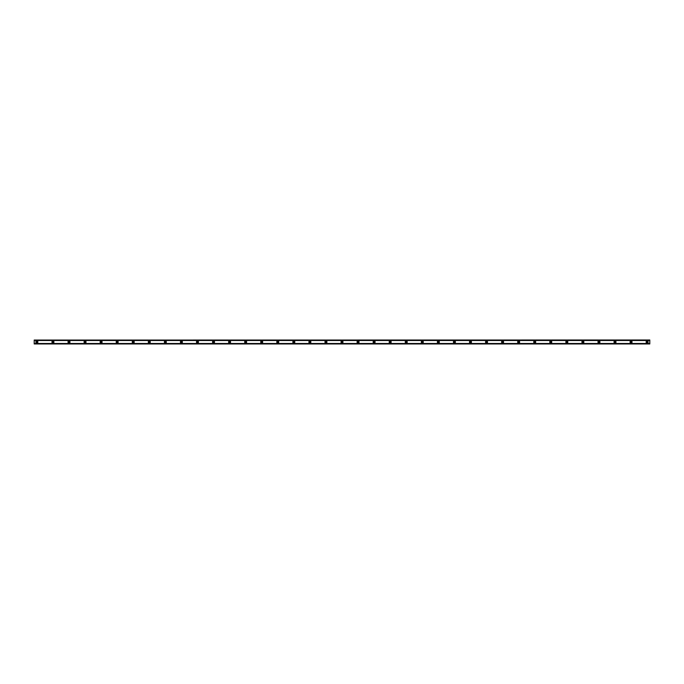 <?xml version="1.0" encoding="UTF-8"?>
<svg xmlns="http://www.w3.org/2000/svg" width="684" height="684" viewBox="0 0 684 684"><rect width="100%" height="100%" fill="white"/><g stroke="black" fill="none" stroke-linecap="round" stroke-linejoin="round"><path stroke-width="0.51" stroke-dasharray="3.42 2.56" d="M36.876 342.599A0.598 0.598 0 0 1 36.278 342A0.598 0.598 0 0 1 36.876 341.401A0.598 0.598 0 0 1 37.475 342A0.598 0.598 0 0 1 36.876 342.599M647.124 342.599A0.598 0.598 0 0 1 646.525 342A0.598 0.598 0 0 1 647.124 341.401A0.598 0.598 0 0 1 647.722 342A0.598 0.598 0 0 1 647.124 342.599M631.067 342.599A0.598 0.598 0 0 1 630.46 342A0.598 0.598 0 0 1 631.067 341.401A0.598 0.598 0 0 1 631.665 342A0.598 0.598 0 0 1 631.067 342.599M615.001 342.599A0.598 0.598 0 0 1 614.403 342A0.598 0.598 0 0 1 615.001 341.401A0.598 0.598 0 0 1 615.609 342A0.598 0.598 0 0 1 615.001 342.599M598.945 342.599A0.598 0.598 0 0 1 598.346 342A0.598 0.598 0 0 1 598.945 341.401A0.598 0.598 0 0 1 599.552 342A0.598 0.598 0 0 1 598.945 342.599M582.888 342.599A0.598 0.598 0 0 1 582.281 342A0.598 0.598 0 0 1 582.888 341.401A0.598 0.598 0 0 1 583.486 342A0.598 0.598 0 0 1 582.888 342.599M566.831 342.599A0.598 0.598 0 0 1 566.224 342A0.598 0.598 0 0 1 566.831 341.401A0.598 0.598 0 0 1 567.429 342A0.598 0.598 0 0 1 566.831 342.599M550.765 342.599A0.598 0.598 0 0 1 550.167 342A0.598 0.598 0 0 1 550.765 341.401A0.598 0.598 0 0 1 551.372 342A0.598 0.598 0 0 1 550.765 342.599M534.708 342.599A0.598 0.598 0 0 1 534.11 342A0.598 0.598 0 0 1 534.708 341.401A0.598 0.598 0 0 1 535.316 342A0.598 0.598 0 0 1 534.708 342.599M518.652 342.599A0.598 0.598 0 0 1 518.044 342A0.598 0.598 0 0 1 518.652 341.401A0.598 0.598 0 0 1 519.25 342A0.598 0.598 0 0 1 518.652 342.599M502.595 342.599A0.598 0.598 0 0 1 501.988 342A0.598 0.598 0 0 1 502.595 341.401A0.598 0.598 0 0 1 503.193 342A0.598 0.598 0 0 1 502.595 342.599M486.529 342.599A0.598 0.598 0 0 1 485.931 342A0.598 0.598 0 0 1 486.529 341.401A0.598 0.598 0 0 1 487.136 342A0.598 0.598 0 0 1 486.529 342.599M470.472 342.599A0.598 0.598 0 0 1 469.874 342A0.598 0.598 0 0 1 470.472 341.401A0.598 0.598 0 0 1 471.079 342A0.598 0.598 0 0 1 470.472 342.599M454.415 342.599A0.598 0.598 0 0 1 453.808 342A0.598 0.598 0 0 1 454.415 341.401A0.598 0.598 0 0 1 455.014 342A0.598 0.598 0 0 1 454.415 342.599M438.359 342.599A0.598 0.598 0 0 1 437.751 342A0.598 0.598 0 0 1 438.359 341.401A0.598 0.598 0 0 1 438.957 342A0.598 0.598 0 0 1 438.359 342.599M422.293 342.599A0.598 0.598 0 0 1 421.695 342A0.598 0.598 0 0 1 422.293 341.401A0.598 0.598 0 0 1 422.9 342A0.598 0.598 0 0 1 422.293 342.599M406.236 342.599A0.598 0.598 0 0 1 405.638 342A0.598 0.598 0 0 1 406.236 341.401A0.598 0.598 0 0 1 406.835 342A0.598 0.598 0 0 1 406.236 342.599M390.179 342.599A0.598 0.598 0 0 1 389.572 342A0.598 0.598 0 0 1 390.179 341.401A0.598 0.598 0 0 1 390.778 342A0.598 0.598 0 0 1 390.179 342.599M374.122 342.599A0.598 0.598 0 0 1 373.515 342A0.598 0.598 0 0 1 374.122 341.401A0.598 0.598 0 0 1 374.721 342A0.598 0.598 0 0 1 374.122 342.599M358.057 342.599A0.598 0.598 0 0 1 357.458 342A0.598 0.598 0 0 1 358.057 341.401A0.598 0.598 0 0 1 358.664 342A0.598 0.598 0 0 1 358.057 342.599M342 342.599A0.598 0.598 0 0 1 341.401 342A0.598 0.598 0 0 1 342 341.401A0.598 0.598 0 0 1 342.599 342A0.598 0.598 0 0 1 342 342.599M325.943 342.599A0.598 0.598 0 0 1 325.336 342A0.598 0.598 0 0 1 325.943 341.401A0.598 0.598 0 0 1 326.542 342A0.598 0.598 0 0 1 325.943 342.599M309.878 342.599A0.598 0.598 0 0 1 309.279 342A0.598 0.598 0 0 1 309.878 341.401A0.598 0.598 0 0 1 310.485 342A0.598 0.598 0 0 1 309.878 342.599M293.821 342.599A0.598 0.598 0 0 1 293.222 342A0.598 0.598 0 0 1 293.821 341.401A0.598 0.598 0 0 1 294.428 342A0.598 0.598 0 0 1 293.821 342.599M277.764 342.599A0.598 0.598 0 0 1 277.165 342A0.598 0.598 0 0 1 277.764 341.401A0.598 0.598 0 0 1 278.362 342A0.598 0.598 0 0 1 277.764 342.599M261.707 342.599A0.598 0.598 0 0 1 261.1 342A0.598 0.598 0 0 1 261.707 341.401A0.598 0.598 0 0 1 262.305 342A0.598 0.598 0 0 1 261.707 342.599M245.642 342.599A0.598 0.598 0 0 1 245.043 342A0.598 0.598 0 0 1 245.642 341.401A0.598 0.598 0 0 1 246.249 342A0.598 0.598 0 0 1 245.642 342.599M229.585 342.599A0.598 0.598 0 0 1 228.986 342A0.598 0.598 0 0 1 229.585 341.401A0.598 0.598 0 0 1 230.192 342A0.598 0.598 0 0 1 229.585 342.599M213.528 342.599A0.598 0.598 0 0 1 212.921 342A0.598 0.598 0 0 1 213.528 341.401A0.598 0.598 0 0 1 214.126 342A0.598 0.598 0 0 1 213.528 342.599M197.471 342.599A0.598 0.598 0 0 1 196.864 342A0.598 0.598 0 0 1 197.471 341.401A0.598 0.598 0 0 1 198.069 342A0.598 0.598 0 0 1 197.471 342.599M181.405 342.599A0.598 0.598 0 0 1 180.807 342A0.598 0.598 0 0 1 181.405 341.401A0.598 0.598 0 0 1 182.012 342A0.598 0.598 0 0 1 181.405 342.599M165.348 342.599A0.598 0.598 0 0 1 164.75 342A0.598 0.598 0 0 1 165.348 341.401A0.598 0.598 0 0 1 165.956 342A0.598 0.598 0 0 1 165.348 342.599M149.292 342.599A0.598 0.598 0 0 1 148.685 342A0.598 0.598 0 0 1 149.292 341.401A0.598 0.598 0 0 1 149.89 342A0.598 0.598 0 0 1 149.292 342.599M133.235 342.599A0.598 0.598 0 0 1 132.628 342A0.598 0.598 0 0 1 133.235 341.401A0.598 0.598 0 0 1 133.833 342A0.598 0.598 0 0 1 133.235 342.599M117.169 342.599A0.598 0.598 0 0 1 116.571 342A0.598 0.598 0 0 1 117.169 341.401A0.598 0.598 0 0 1 117.776 342A0.598 0.598 0 0 1 117.169 342.599M101.112 342.599A0.598 0.598 0 0 1 100.514 342A0.598 0.598 0 0 1 101.112 341.401A0.598 0.598 0 0 1 101.719 342A0.598 0.598 0 0 1 101.112 342.599M85.055 342.599A0.598 0.598 0 0 1 84.448 342A0.598 0.598 0 0 1 85.055 341.401A0.598 0.598 0 0 1 85.654 342A0.598 0.598 0 0 1 85.055 342.599M68.999 342.599A0.598 0.598 0 0 1 68.391 342A0.598 0.598 0 0 1 68.999 341.401A0.598 0.598 0 0 1 69.597 342A0.598 0.598 0 0 1 68.999 342.599M52.933 342.599A0.598 0.598 0 0 1 52.335 342A0.598 0.598 0 0 1 52.933 341.401A0.598 0.598 0 0 1 53.54 342A0.598 0.598 0 0 1 52.933 342.599M36.876 341A1 1 0 0 0 35.876 342A1 1 0 0 0 36.876 343A1 1 0 0 0 37.877 342A1 1 0 0 0 36.876 341M647.124 341A1 1 0 0 0 646.124 342A1 1 0 0 0 647.124 343A1 1 0 0 0 648.124 342A1 1 0 0 0 647.124 341M631.067 341A1 1 0 0 0 630.058 342A1 1 0 0 0 631.067 343A1 1 0 0 0 632.067 342A1 1 0 0 0 631.067 341M615.001 341A1 1 0 0 0 614.001 342A1 1 0 0 0 615.001 343A1 1 0 0 0 616.01 342A1 1 0 0 0 615.001 341M598.945 341A1 1 0 0 0 597.944 342A1 1 0 0 0 598.945 343A1 1 0 0 0 599.954 342A1 1 0 0 0 598.945 341M582.888 341A1 1 0 0 0 581.887 342A1 1 0 0 0 582.888 343A1 1 0 0 0 583.888 342A1 1 0 0 0 582.888 341M566.831 341A1 1 0 0 0 565.822 342A1 1 0 0 0 566.831 343A1 1 0 0 0 567.831 342A1 1 0 0 0 566.831 341M550.765 341A1 1 0 0 0 549.765 342A1 1 0 0 0 550.765 343A1 1 0 0 0 551.774 342A1 1 0 0 0 550.765 341M534.708 341A1 1 0 0 0 533.708 342A1 1 0 0 0 534.708 343A1 1 0 0 0 535.717 342A1 1 0 0 0 534.708 341M518.652 341A1 1 0 0 0 517.643 342A1 1 0 0 0 518.652 343A1 1 0 0 0 519.652 342A1 1 0 0 0 518.652 341M502.595 341A1 1 0 0 0 501.586 342A1 1 0 0 0 502.595 343A1 1 0 0 0 503.595 342A1 1 0 0 0 502.595 341M486.529 341A1 1 0 0 0 485.529 342A1 1 0 0 0 486.529 343A1 1 0 0 0 487.538 342A1 1 0 0 0 486.529 341M470.472 341A1 1 0 0 0 469.472 342A1 1 0 0 0 470.472 343A1 1 0 0 0 471.473 342A1 1 0 0 0 470.472 341M454.415 341A1 1 0 0 0 453.406 342A1 1 0 0 0 454.415 343A1 1 0 0 0 455.416 342A1 1 0 0 0 454.415 341M438.359 341A1 1 0 0 0 437.35 342A1 1 0 0 0 438.359 343A1 1 0 0 0 439.359 342A1 1 0 0 0 438.359 341M422.293 341A1 1 0 0 0 421.293 342A1 1 0 0 0 422.293 343A1 1 0 0 0 423.302 342A1 1 0 0 0 422.293 341M406.236 341A1 1 0 0 0 405.236 342A1 1 0 0 0 406.236 343A1 1 0 0 0 407.236 342A1 1 0 0 0 406.236 341M390.179 341A1 1 0 0 0 389.17 342A1 1 0 0 0 390.179 343A1 1 0 0 0 391.18 342A1 1 0 0 0 390.179 341M374.122 341A1 1 0 0 0 373.113 342A1 1 0 0 0 374.122 343A1 1 0 0 0 375.123 342A1 1 0 0 0 374.122 341M358.057 341A1 1 0 0 0 357.057 342A1 1 0 0 0 358.057 343A1 1 0 0 0 359.066 342A1 1 0 0 0 358.057 341M342 341A1 1 0 0 0 341 342A1 1 0 0 0 342 343A1 1 0 0 0 343 342A1 1 0 0 0 342 341M325.943 341A1 1 0 0 0 324.934 342A1 1 0 0 0 325.943 343A1 1 0 0 0 326.943 342A1 1 0 0 0 325.943 341M309.878 341A1 1 0 0 0 308.877 342A1 1 0 0 0 309.878 343A1 1 0 0 0 310.887 342A1 1 0 0 0 309.878 341M293.821 341A1 1 0 0 0 292.82 342A1 1 0 0 0 293.821 343A1 1 0 0 0 294.83 342A1 1 0 0 0 293.821 341M277.764 341A1 1 0 0 0 276.763 342A1 1 0 0 0 277.764 343A1 1 0 0 0 278.764 342A1 1 0 0 0 277.764 341M261.707 341A1 1 0 0 0 260.698 342A1 1 0 0 0 261.707 343A1 1 0 0 0 262.707 342A1 1 0 0 0 261.707 341M245.642 341A1 1 0 0 0 244.641 342A1 1 0 0 0 245.642 343A1 1 0 0 0 246.65 342A1 1 0 0 0 245.642 341M229.585 341A1 1 0 0 0 228.584 342A1 1 0 0 0 229.585 343A1 1 0 0 0 230.593 342A1 1 0 0 0 229.585 341M213.528 341A1 1 0 0 0 212.527 342A1 1 0 0 0 213.528 343A1 1 0 0 0 214.528 342A1 1 0 0 0 213.528 341M197.471 341A1 1 0 0 0 196.462 342A1 1 0 0 0 197.471 343A1 1 0 0 0 198.471 342A1 1 0 0 0 197.471 341M181.405 341A1 1 0 0 0 180.405 342A1 1 0 0 0 181.405 343A1 1 0 0 0 182.414 342A1 1 0 0 0 181.405 341M165.348 341A1 1 0 0 0 164.348 342A1 1 0 0 0 165.348 343A1 1 0 0 0 166.357 342A1 1 0 0 0 165.348 341M149.292 341A1 1 0 0 0 148.283 342A1 1 0 0 0 149.292 343A1 1 0 0 0 150.292 342A1 1 0 0 0 149.292 341M133.235 341A1 1 0 0 0 132.226 342A1 1 0 0 0 133.235 343A1 1 0 0 0 134.235 342A1 1 0 0 0 133.235 341M117.169 341A1 1 0 0 0 116.169 342A1 1 0 0 0 117.169 343A1 1 0 0 0 118.178 342A1 1 0 0 0 117.169 341M101.112 341A1 1 0 0 0 100.112 342A1 1 0 0 0 101.112 343A1 1 0 0 0 102.113 342A1 1 0 0 0 101.112 341M85.055 341A1 1 0 0 0 84.046 342A1 1 0 0 0 85.055 343A1 1 0 0 0 86.056 342A1 1 0 0 0 85.055 341M68.999 341A1 1 0 0 0 67.99 342A1 1 0 0 0 68.999 343A1 1 0 0 0 69.999 342A1 1 0 0 0 68.999 341M52.933 341A1 1 0 0 0 51.933 342A1 1 0 0 0 52.933 343A1 1 0 0 0 53.942 342A1 1 0 0 0 52.933 341M649.8 340.119L34.2 340.119M649.8 340.187L34.2 340.187L34.2 343.813L649.8 343.813L649.8 340.153M34.2 343.941L649.8 344.009L34.2 343.941L34.2 343.471L34.2 344.009L649.8 343.813M34.2 343.881L649.8 343.881L34.2 343.813M649.8 340.059L34.2 340.059M34.2 340.504L649.8 340.529L34.2 340.504M649.8 343.471L34.2 343.471L649.8 343.471M649.8 343.847L34.2 343.847M649.8 340.529L34.2 340.529L649.8 340.529M34.2 339.991L649.8 339.991L34.2 339.991M649.8 344.009L34.2 344.009L649.8 344.009M34.2 343.496L649.8 343.496L34.2 343.496"/><path stroke-width="1.03" d="M36.876 342.599A0.598 0.598 0 0 1 36.278 342A0.598 0.598 0 0 1 36.876 341.401A0.598 0.598 0 0 1 37.475 342A0.598 0.598 0 0 1 36.876 342.599M647.124 342.599A0.598 0.598 0 0 1 646.525 342A0.598 0.598 0 0 1 647.124 341.401A0.598 0.598 0 0 1 647.722 342A0.598 0.598 0 0 1 647.124 342.599M631.067 342.599A0.598 0.598 0 0 1 630.46 342A0.598 0.598 0 0 1 631.067 341.401A0.598 0.598 0 0 1 631.665 342A0.598 0.598 0 0 1 631.067 342.599M615.001 342.599A0.598 0.598 0 0 1 614.403 342A0.598 0.598 0 0 1 615.001 341.401A0.598 0.598 0 0 1 615.609 342A0.598 0.598 0 0 1 615.001 342.599M598.945 342.599A0.598 0.598 0 0 1 598.346 342A0.598 0.598 0 0 1 598.945 341.401A0.598 0.598 0 0 1 599.552 342A0.598 0.598 0 0 1 598.945 342.599M582.888 342.599A0.598 0.598 0 0 1 582.281 342A0.598 0.598 0 0 1 582.888 341.401A0.598 0.598 0 0 1 583.486 342A0.598 0.598 0 0 1 582.888 342.599M566.831 342.599A0.598 0.598 0 0 1 566.224 342A0.598 0.598 0 0 1 566.831 341.401A0.598 0.598 0 0 1 567.429 342A0.598 0.598 0 0 1 566.831 342.599M550.765 342.599A0.598 0.598 0 0 1 550.167 342A0.598 0.598 0 0 1 550.765 341.401A0.598 0.598 0 0 1 551.372 342A0.598 0.598 0 0 1 550.765 342.599M534.708 342.599A0.598 0.598 0 0 1 534.11 342A0.598 0.598 0 0 1 534.708 341.401A0.598 0.598 0 0 1 535.316 342A0.598 0.598 0 0 1 534.708 342.599M518.652 342.599A0.598 0.598 0 0 1 518.044 342A0.598 0.598 0 0 1 518.652 341.401A0.598 0.598 0 0 1 519.25 342A0.598 0.598 0 0 1 518.652 342.599M502.595 342.599A0.598 0.598 0 0 1 501.988 342A0.598 0.598 0 0 1 502.595 341.401A0.598 0.598 0 0 1 503.193 342A0.598 0.598 0 0 1 502.595 342.599M486.529 342.599A0.598 0.598 0 0 1 485.931 342A0.598 0.598 0 0 1 486.529 341.401A0.598 0.598 0 0 1 487.136 342A0.598 0.598 0 0 1 486.529 342.599M470.472 342.599A0.598 0.598 0 0 1 469.874 342A0.598 0.598 0 0 1 470.472 341.401A0.598 0.598 0 0 1 471.079 342A0.598 0.598 0 0 1 470.472 342.599M454.415 342.599A0.598 0.598 0 0 1 453.808 342A0.598 0.598 0 0 1 454.415 341.401A0.598 0.598 0 0 1 455.014 342A0.598 0.598 0 0 1 454.415 342.599M438.359 342.599A0.598 0.598 0 0 1 437.751 342A0.598 0.598 0 0 1 438.359 341.401A0.598 0.598 0 0 1 438.957 342A0.598 0.598 0 0 1 438.359 342.599M422.293 342.599A0.598 0.598 0 0 1 421.695 342A0.598 0.598 0 0 1 422.293 341.401A0.598 0.598 0 0 1 422.9 342A0.598 0.598 0 0 1 422.293 342.599M406.236 342.599A0.598 0.598 0 0 1 405.638 342A0.598 0.598 0 0 1 406.236 341.401A0.598 0.598 0 0 1 406.835 342A0.598 0.598 0 0 1 406.236 342.599M390.179 342.599A0.598 0.598 0 0 1 389.572 342A0.598 0.598 0 0 1 390.179 341.401A0.598 0.598 0 0 1 390.778 342A0.598 0.598 0 0 1 390.179 342.599M374.122 342.599A0.598 0.598 0 0 1 373.515 342A0.598 0.598 0 0 1 374.122 341.401A0.598 0.598 0 0 1 374.721 342A0.598 0.598 0 0 1 374.122 342.599M358.057 342.599A0.598 0.598 0 0 1 357.458 342A0.598 0.598 0 0 1 358.057 341.401A0.598 0.598 0 0 1 358.664 342A0.598 0.598 0 0 1 358.057 342.599M342 342.599A0.598 0.598 0 0 1 341.401 342A0.598 0.598 0 0 1 342 341.401A0.598 0.598 0 0 1 342.599 342A0.598 0.598 0 0 1 342 342.599M325.943 342.599A0.598 0.598 0 0 1 325.336 342A0.598 0.598 0 0 1 325.943 341.401A0.598 0.598 0 0 1 326.542 342A0.598 0.598 0 0 1 325.943 342.599M309.878 342.599A0.598 0.598 0 0 1 309.279 342A0.598 0.598 0 0 1 309.878 341.401A0.598 0.598 0 0 1 310.485 342A0.598 0.598 0 0 1 309.878 342.599M293.821 342.599A0.598 0.598 0 0 1 293.222 342A0.598 0.598 0 0 1 293.821 341.401A0.598 0.598 0 0 1 294.428 342A0.598 0.598 0 0 1 293.821 342.599M277.764 342.599A0.598 0.598 0 0 1 277.165 342A0.598 0.598 0 0 1 277.764 341.401A0.598 0.598 0 0 1 278.362 342A0.598 0.598 0 0 1 277.764 342.599M261.707 342.599A0.598 0.598 0 0 1 261.1 342A0.598 0.598 0 0 1 261.707 341.401A0.598 0.598 0 0 1 262.305 342A0.598 0.598 0 0 1 261.707 342.599M245.642 342.599A0.598 0.598 0 0 1 245.043 342A0.598 0.598 0 0 1 245.642 341.401A0.598 0.598 0 0 1 246.249 342A0.598 0.598 0 0 1 245.642 342.599M229.585 342.599A0.598 0.598 0 0 1 228.986 342A0.598 0.598 0 0 1 229.585 341.401A0.598 0.598 0 0 1 230.192 342A0.598 0.598 0 0 1 229.585 342.599M213.528 342.599A0.598 0.598 0 0 1 212.921 342A0.598 0.598 0 0 1 213.528 341.401A0.598 0.598 0 0 1 214.126 342A0.598 0.598 0 0 1 213.528 342.599M197.471 342.599A0.598 0.598 0 0 1 196.864 342A0.598 0.598 0 0 1 197.471 341.401A0.598 0.598 0 0 1 198.069 342A0.598 0.598 0 0 1 197.471 342.599M181.405 342.599A0.598 0.598 0 0 1 180.807 342A0.598 0.598 0 0 1 181.405 341.401A0.598 0.598 0 0 1 182.012 342A0.598 0.598 0 0 1 181.405 342.599M165.348 342.599A0.598 0.598 0 0 1 164.75 342A0.598 0.598 0 0 1 165.348 341.401A0.598 0.598 0 0 1 165.956 342A0.598 0.598 0 0 1 165.348 342.599M149.292 342.599A0.598 0.598 0 0 1 148.685 342A0.598 0.598 0 0 1 149.292 341.401A0.598 0.598 0 0 1 149.89 342A0.598 0.598 0 0 1 149.292 342.599M133.235 342.599A0.598 0.598 0 0 1 132.628 342A0.598 0.598 0 0 1 133.235 341.401A0.598 0.598 0 0 1 133.833 342A0.598 0.598 0 0 1 133.235 342.599M117.169 342.599A0.598 0.598 0 0 1 116.571 342A0.598 0.598 0 0 1 117.169 341.401A0.598 0.598 0 0 1 117.776 342A0.598 0.598 0 0 1 117.169 342.599M101.112 342.599A0.598 0.598 0 0 1 100.514 342A0.598 0.598 0 0 1 101.112 341.401A0.598 0.598 0 0 1 101.719 342A0.598 0.598 0 0 1 101.112 342.599M85.055 342.599A0.598 0.598 0 0 1 84.448 342A0.598 0.598 0 0 1 85.055 341.401A0.598 0.598 0 0 1 85.654 342A0.598 0.598 0 0 1 85.055 342.599M68.999 342.599A0.598 0.598 0 0 1 68.391 342A0.598 0.598 0 0 1 68.999 341.401A0.598 0.598 0 0 1 69.597 342A0.598 0.598 0 0 1 68.999 342.599M52.933 342.599A0.598 0.598 0 0 1 52.335 342A0.598 0.598 0 0 1 52.933 341.401A0.598 0.598 0 0 1 53.54 342A0.598 0.598 0 0 1 52.933 342.599M36.876 341A1 1 0 0 0 35.876 342A1 1 0 0 0 36.876 343A1 1 0 0 0 37.877 342A1 1 0 0 0 36.876 341M647.124 341A1 1 0 0 0 646.124 342A1 1 0 0 0 647.124 343A1 1 0 0 0 648.124 342A1 1 0 0 0 647.124 341M631.067 341A1 1 0 0 0 630.058 342A1 1 0 0 0 631.067 343A1 1 0 0 0 632.067 342A1 1 0 0 0 631.067 341M615.001 341A1 1 0 0 0 614.001 342A1 1 0 0 0 615.001 343A1 1 0 0 0 616.01 342A1 1 0 0 0 615.001 341M598.945 341A1 1 0 0 0 597.944 342A1 1 0 0 0 598.945 343A1 1 0 0 0 599.954 342A1 1 0 0 0 598.945 341M582.888 341A1 1 0 0 0 581.887 342A1 1 0 0 0 582.888 343A1 1 0 0 0 583.888 342A1 1 0 0 0 582.888 341M566.831 341A1 1 0 0 0 565.822 342A1 1 0 0 0 566.831 343A1 1 0 0 0 567.831 342A1 1 0 0 0 566.831 341M550.765 341A1 1 0 0 0 549.765 342A1 1 0 0 0 550.765 343A1 1 0 0 0 551.774 342A1 1 0 0 0 550.765 341M534.708 341A1 1 0 0 0 533.708 342A1 1 0 0 0 534.708 343A1 1 0 0 0 535.717 342A1 1 0 0 0 534.708 341M518.652 341A1 1 0 0 0 517.643 342A1 1 0 0 0 518.652 343A1 1 0 0 0 519.652 342A1 1 0 0 0 518.652 341M502.595 341A1 1 0 0 0 501.586 342A1 1 0 0 0 502.595 343A1 1 0 0 0 503.595 342A1 1 0 0 0 502.595 341M486.529 341A1 1 0 0 0 485.529 342A1 1 0 0 0 486.529 343A1 1 0 0 0 487.538 342A1 1 0 0 0 486.529 341M470.472 341A1 1 0 0 0 469.472 342A1 1 0 0 0 470.472 343A1 1 0 0 0 471.473 342A1 1 0 0 0 470.472 341M454.415 341A1 1 0 0 0 453.406 342A1 1 0 0 0 454.415 343A1 1 0 0 0 455.416 342A1 1 0 0 0 454.415 341M438.359 341A1 1 0 0 0 437.35 342A1 1 0 0 0 438.359 343A1 1 0 0 0 439.359 342A1 1 0 0 0 438.359 341M422.293 341A1 1 0 0 0 421.293 342A1 1 0 0 0 422.293 343A1 1 0 0 0 423.302 342A1 1 0 0 0 422.293 341M406.236 341A1 1 0 0 0 405.236 342A1 1 0 0 0 406.236 343A1 1 0 0 0 407.236 342A1 1 0 0 0 406.236 341M390.179 341A1 1 0 0 0 389.17 342A1 1 0 0 0 390.179 343A1 1 0 0 0 391.18 342A1 1 0 0 0 390.179 341M374.122 341A1 1 0 0 0 373.113 342A1 1 0 0 0 374.122 343A1 1 0 0 0 375.123 342A1 1 0 0 0 374.122 341M358.057 341A1 1 0 0 0 357.057 342A1 1 0 0 0 358.057 343A1 1 0 0 0 359.066 342A1 1 0 0 0 358.057 341M342 341A1 1 0 0 0 341 342A1 1 0 0 0 342 343A1 1 0 0 0 343 342A1 1 0 0 0 342 341M325.943 341A1 1 0 0 0 324.934 342A1 1 0 0 0 325.943 343A1 1 0 0 0 326.943 342A1 1 0 0 0 325.943 341M309.878 341A1 1 0 0 0 308.877 342A1 1 0 0 0 309.878 343A1 1 0 0 0 310.887 342A1 1 0 0 0 309.878 341M293.821 341A1 1 0 0 0 292.82 342A1 1 0 0 0 293.821 343A1 1 0 0 0 294.83 342A1 1 0 0 0 293.821 341M277.764 341A1 1 0 0 0 276.763 342A1 1 0 0 0 277.764 343A1 1 0 0 0 278.764 342A1 1 0 0 0 277.764 341M261.707 341A1 1 0 0 0 260.698 342A1 1 0 0 0 261.707 343A1 1 0 0 0 262.707 342A1 1 0 0 0 261.707 341M245.642 341A1 1 0 0 0 244.641 342A1 1 0 0 0 245.642 343A1 1 0 0 0 246.65 342A1 1 0 0 0 245.642 341M229.585 341A1 1 0 0 0 228.584 342A1 1 0 0 0 229.585 343A1 1 0 0 0 230.593 342A1 1 0 0 0 229.585 341M213.528 341A1 1 0 0 0 212.527 342A1 1 0 0 0 213.528 343A1 1 0 0 0 214.528 342A1 1 0 0 0 213.528 341M197.471 341A1 1 0 0 0 196.462 342A1 1 0 0 0 197.471 343A1 1 0 0 0 198.471 342A1 1 0 0 0 197.471 341M181.405 341A1 1 0 0 0 180.405 342A1 1 0 0 0 181.405 343A1 1 0 0 0 182.414 342A1 1 0 0 0 181.405 341M165.348 341A1 1 0 0 0 164.348 342A1 1 0 0 0 165.348 343A1 1 0 0 0 166.357 342A1 1 0 0 0 165.348 341M149.292 341A1 1 0 0 0 148.283 342A1 1 0 0 0 149.292 343A1 1 0 0 0 150.292 342A1 1 0 0 0 149.292 341M133.235 341A1 1 0 0 0 132.226 342A1 1 0 0 0 133.235 343A1 1 0 0 0 134.235 342A1 1 0 0 0 133.235 341M117.169 341A1 1 0 0 0 116.169 342A1 1 0 0 0 117.169 343A1 1 0 0 0 118.178 342A1 1 0 0 0 117.169 341M101.112 341A1 1 0 0 0 100.112 342A1 1 0 0 0 101.112 343A1 1 0 0 0 102.113 342A1 1 0 0 0 101.112 341M85.055 341A1 1 0 0 0 84.046 342A1 1 0 0 0 85.055 343A1 1 0 0 0 86.056 342A1 1 0 0 0 85.055 341M68.999 341A1 1 0 0 0 67.99 342A1 1 0 0 0 68.999 343A1 1 0 0 0 69.999 342A1 1 0 0 0 68.999 341M52.933 341A1 1 0 0 0 51.933 342A1 1 0 0 0 52.933 343A1 1 0 0 0 53.942 342A1 1 0 0 0 52.933 341M34.2 343.881L649.8 343.556L34.2 343.556L34.2 340.47L649.8 340.444L34.2 340.444L649.8 340.47L649.8 343.881L34.2 343.941L649.8 343.881M649.8 343.941L34.2 343.941M34.2 340.059L649.8 339.991L34.2 340.444M34.2 340.119L649.8 340.059M649.8 343.496L34.2 343.496M34.2 340.504L649.8 340.504M34.2 343.556L649.8 343.556"/></g></svg>

